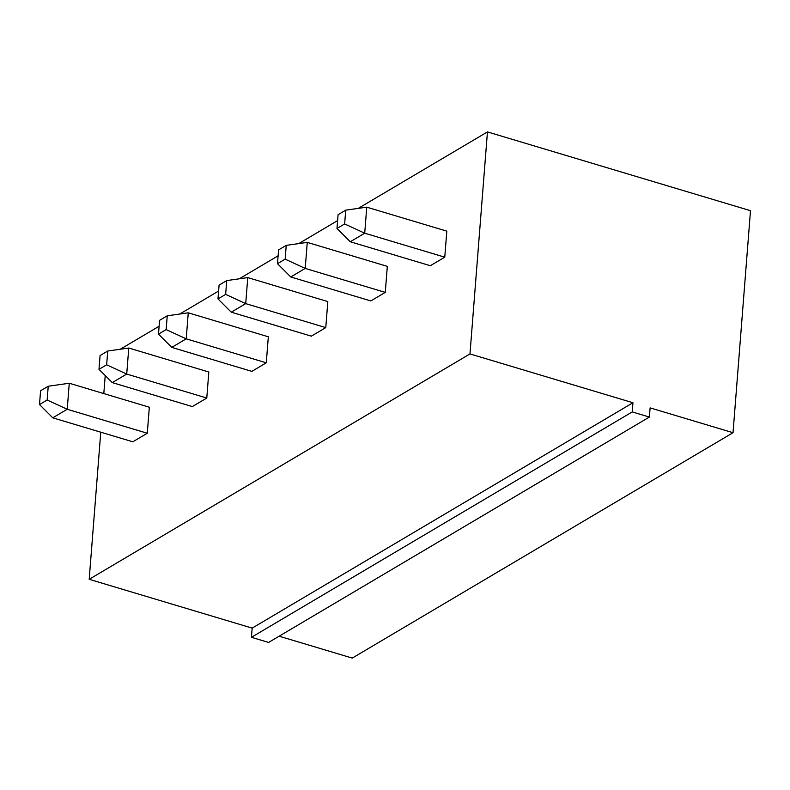 <?xml version="1.0" encoding="UTF-8"?>
<svg xmlns="http://www.w3.org/2000/svg" width="790" height="790" viewBox="0 0 790 790"><rect width="100%" height="100%" fill="white"/><g stroke="black" fill="none" stroke-linecap="round" stroke-linejoin="round"><path stroke-width="1.19" d="M358.265 208.372L487.45 131.91L750.5 210.693L733.031 432.713L352.241 658.09L279.156 636.197M120.268 349.239L159.116 326.25M179.764 314.025L218.613 291.036M239.271 278.811L278.11 255.812M298.768 243.587L337.606 220.598M487.45 131.91L469.971 353.93L89.191 579.307L252.168 628.119L251.447 637.303L268.6 642.438L649.39 417.061L650.111 407.877L733.031 432.713M89.191 579.307L100.765 432.199M103.806 393.588L105.228 375.566M469.971 353.93L632.948 402.742L632.227 411.926L649.39 417.061M350.256 241.75L336.984 228.468L338.071 214.692L345.724 210.16L366.757 207.168L446.814 231.144L444.77 257.175L430.323 265.726L350.256 241.75L364.713 233.198L444.77 257.175M290.76 276.964L277.488 263.682L278.574 249.907L286.227 245.374L307.261 242.382L387.317 266.358L385.273 292.389L370.826 300.941L290.76 276.964L305.216 268.412L385.273 292.389M231.263 312.178L217.991 298.906L219.077 285.121L226.73 280.598L247.764 277.596L327.82 301.573L325.776 327.603L311.329 336.155L231.263 312.178L245.72 303.627L325.776 327.603M52.772 417.821L39.5 404.549L40.586 390.764L48.23 386.241L69.273 383.239L149.33 407.215L147.286 433.246L132.829 441.798L52.772 417.821L67.219 409.269L147.286 433.246M112.269 382.607L98.997 369.335L100.083 355.549L107.736 351.027L128.77 348.025L208.827 372.001L206.783 398.032L192.335 406.583L112.269 382.607L126.716 374.055L206.783 398.032M171.766 347.393L158.494 334.121L159.58 320.335L167.233 315.812L188.267 312.81L268.324 336.787L266.279 362.817L251.832 371.369L171.766 347.393L186.213 338.841L266.279 362.817M252.168 628.119L632.948 402.742M251.447 637.303L632.227 411.926M366.757 207.168L364.713 233.198L344.637 223.945L336.984 228.468M307.261 242.382L305.216 268.412L285.141 259.16L286.227 245.374M247.764 277.596L245.72 303.627L225.644 294.374L217.991 298.906M69.273 383.239L67.219 409.269L47.153 400.017L48.23 386.241M128.77 348.025L126.716 374.055L106.65 364.802L98.997 369.335M188.267 312.81L186.213 338.841L166.147 329.588L158.494 334.121M345.724 210.16L344.637 223.945M277.488 263.682L285.141 259.16M226.73 280.598L225.644 294.374M39.5 404.549L47.153 400.017M107.736 351.027L106.65 364.802M167.233 315.812L166.147 329.588"/></g></svg>
